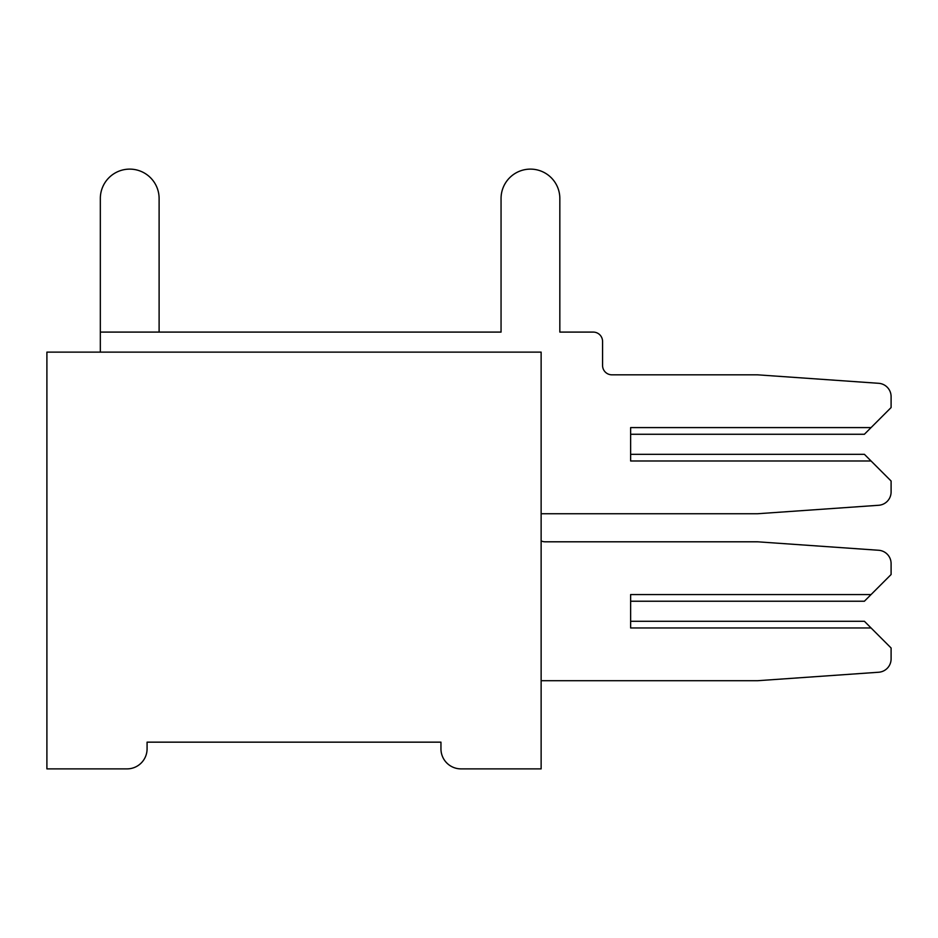 <?xml version="1.0" encoding="UTF-8"?>
<svg xmlns="http://www.w3.org/2000/svg" width="938" height="938" viewBox="0 0 938 938"><rect width="100%" height="100%" fill="white"/><g stroke="black" fill="none" stroke-linecap="round" stroke-linejoin="round"><path stroke-width="1.41" d="M147.078 742.157L440.954 742.157L440.954 748.841A20.038 20.038 0 0 0 460.98 768.879L541.132 768.879L541.132 352.125L46.9 352.125L46.9 768.879L127.04 768.879A20.038 20.038 0 0 0 147.078 748.841L147.078 742.157M100.331 332.087L100.331 198.504A29.383 29.383 0 0 1 129.714 169.121A29.383 29.383 0 0 1 159.108 198.504L159.108 332.087L159.108 198.504L159.108 332.087L159.108 198.504L159.108 332.087L159.108 198.504L159.108 332.087L159.108 198.504L159.108 332.087L159.108 198.504L159.108 332.087L159.108 198.504L159.108 332.087L159.108 198.504L159.108 332.087L159.108 198.504L159.108 332.087L159.108 198.504L159.108 332.087L159.108 198.504L159.108 332.087L159.108 198.504L159.108 332.087L501.056 332.087L100.331 332.087L100.331 198.504L100.331 352.125M630.629 601.235L630.629 621.273L630.629 601.235L630.629 621.273L630.629 601.235L630.629 621.273L630.629 601.235L630.629 621.273L630.629 601.235L630.629 621.273L630.629 601.235L630.629 621.273L630.629 601.235L630.629 621.273L630.629 601.235L630.629 621.273L630.629 601.235L630.629 621.273L630.629 601.235L630.629 621.273L630.629 601.235L630.629 621.273L630.629 601.235L864.39 601.235L871.062 594.563L630.629 594.563L630.629 627.956L871.062 627.956L891.1 647.994L891.1 658.922A13.355 13.355 0 0 1 878.672 672.241L757.529 680.718L878.672 672.241L757.529 680.718L878.672 672.241L757.529 680.718L878.672 672.241L757.529 680.718L878.672 672.241L757.529 680.718L878.672 672.241L757.529 680.718L878.672 672.241L757.529 680.718L878.672 672.241L757.529 680.718L878.672 672.241L757.529 680.718L878.672 672.241L757.529 680.718L878.672 672.241L757.529 680.718L878.672 672.241L757.529 680.718L541.132 680.718M541.132 540.898A9.345 9.345 0 0 0 545.142 541.801A9.345 9.345 0 0 1 541.132 540.898A9.345 9.345 0 0 0 545.142 541.801A9.345 9.345 0 0 1 541.132 540.898A9.345 9.345 0 0 0 545.142 541.801A9.345 9.345 0 0 1 541.132 540.898A9.345 9.345 0 0 0 545.142 541.801A9.345 9.345 0 0 1 541.132 540.898A9.345 9.345 0 0 0 545.142 541.801A9.345 9.345 0 0 1 541.132 540.898A9.345 9.345 0 0 0 545.142 541.801A9.345 9.345 0 0 1 541.132 540.898A9.345 9.345 0 0 0 545.142 541.801A9.345 9.345 0 0 1 541.132 540.898A9.345 9.345 0 0 0 545.142 541.801A9.345 9.345 0 0 1 541.132 540.898A9.345 9.345 0 0 0 545.142 541.801A9.345 9.345 0 0 1 541.132 540.898A9.345 9.345 0 0 0 545.142 541.801A9.345 9.345 0 0 1 541.132 540.898A9.345 9.345 0 0 0 545.142 541.801A9.345 9.345 0 0 1 541.132 540.898A9.345 9.345 0 0 0 545.142 541.801L757.529 541.801L878.672 550.266A13.355 13.355 0 0 1 891.1 563.597L891.1 574.525L871.062 594.563M501.056 198.504L501.056 332.087L501.056 198.504L501.056 332.087L501.056 198.504L501.056 332.087L501.056 198.504L501.056 332.087L501.056 198.504L501.056 332.087L159.108 332.087L501.056 332.087L159.108 332.087L501.056 332.087L159.108 332.087L501.056 332.087L159.108 332.087L501.056 332.087L501.056 198.504L501.056 332.087L501.056 198.504L501.056 332.087L159.108 332.087L501.056 332.087L501.056 198.504L501.056 332.087L159.108 332.087L501.056 332.087L159.108 332.087L501.056 332.087L501.056 198.504L501.056 332.087L501.056 198.504L501.056 332.087L159.108 332.087L501.056 332.087L501.056 198.504L501.056 332.087L159.108 332.087L501.056 332.087L159.108 332.087L501.056 332.087L501.056 198.504A29.383 29.383 0 0 1 530.451 169.121A29.383 29.383 0 0 1 559.834 198.504L559.834 332.087L559.834 198.504M541.132 513.743L757.529 513.743L878.672 505.277A13.355 13.355 0 0 0 891.1 491.946L891.1 481.018L864.39 454.309L630.629 454.309L630.629 434.271L630.629 454.309L630.629 434.271L630.629 454.309L630.629 434.271L630.629 454.309L630.629 434.271L630.629 454.309L630.629 434.271L630.629 454.309L630.629 434.271L630.629 454.309L630.629 434.271L630.629 454.309L630.629 434.271L630.629 454.309L630.629 434.271L630.629 454.309L630.629 434.271L630.629 454.309L630.629 434.271L630.629 454.309L630.629 434.271L864.39 434.271L891.1 407.549L891.1 396.622A13.355 13.355 0 0 0 878.672 383.302L757.529 374.825L611.928 374.825A9.345 9.345 0 0 1 602.571 365.48L602.571 341.432A9.345 9.345 0 0 0 593.226 332.087L559.834 332.087L593.226 332.087M891.1 407.549L891.1 396.622M611.928 374.825A9.345 9.345 0 0 1 602.571 365.48A9.345 9.345 0 0 0 611.928 374.825A9.345 9.345 0 0 1 602.571 365.48A9.345 9.345 0 0 0 611.928 374.825A9.345 9.345 0 0 1 602.571 365.48A9.345 9.345 0 0 0 611.928 374.825A9.345 9.345 0 0 1 602.571 365.48A9.345 9.345 0 0 0 611.928 374.825A9.345 9.345 0 0 1 602.571 365.48A9.345 9.345 0 0 0 611.928 374.825A9.345 9.345 0 0 1 602.571 365.48A9.345 9.345 0 0 0 611.928 374.825A9.345 9.345 0 0 1 602.571 365.48A9.345 9.345 0 0 0 611.928 374.825A9.345 9.345 0 0 1 602.571 365.48A9.345 9.345 0 0 0 611.928 374.825A9.345 9.345 0 0 1 602.571 365.48A9.345 9.345 0 0 0 611.928 374.825A9.345 9.345 0 0 1 602.571 365.48A9.345 9.345 0 0 0 611.928 374.825A9.345 9.345 0 0 1 602.571 365.48A9.345 9.345 0 0 0 611.928 374.825A9.345 9.345 0 0 1 602.571 365.48L602.571 341.432M757.529 513.743L878.672 505.277M871.062 460.98L630.629 460.98L630.629 427.587L871.062 427.587M159.108 332.087L501.056 332.087L159.108 332.087M630.629 621.273L864.39 621.273L871.062 627.956"/></g></svg>
